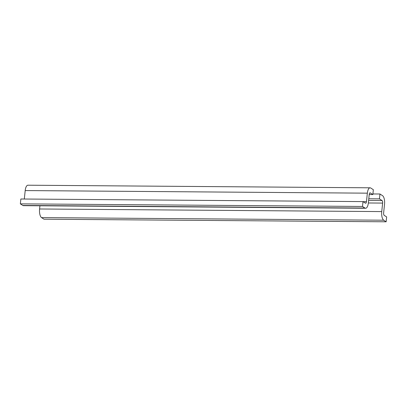 <?xml version="1.0" encoding="UTF-8"?>
<svg xmlns="http://www.w3.org/2000/svg" width="407" height="407" viewBox="0 0 407 407"><rect width="100%" height="100%" fill="white"/><g stroke="black" fill="none" stroke-linecap="round" stroke-linejoin="round"><path stroke-width="0.61" d="M372.909 193.951L379.97 194.002L379.461 198.865L368.783 198.784M369.225 194.541L372.843 194.566L373.351 189.708L370.752 188.024A7.102 2.773 -89.6 0 0 370.085 187.805A7.102 2.773 -89.6 0 0 367.353 193.167L366.458 201.674L363.085 201.648M379.97 194.002L382.57 195.691A7.102 2.773 -89.6 0 1 384.529 204.314L383.633 212.815A2.086 0.814 90.4 0 0 384.208 215.354L386.65 216.936L386.141 221.795L383.699 220.212A7.102 2.773 -89.6 0 1 381.741 211.589L382.636 203.088A2.086 0.814 90.4 0 0 382.061 200.549L379.461 198.865M363.013 201.602L20.859 198.998L20.35 203.856L22.792 205.443A7.102 2.773 90.4 0 0 23.464 205.657L365.613 208.262A7.102 2.773 -89.6 0 1 364.947 208.043L362.505 206.461L363.013 201.602L365.455 203.185A2.086 0.814 90.4 0 0 365.654 203.251A2.086 0.814 90.4 0 0 366.458 201.674M370.085 187.805L27.93 185.205A7.102 2.773 90.4 0 0 25.198 190.568L24.308 199.023M372.843 194.566L370.243 192.882A2.086 0.814 90.4 0 0 370.044 192.816A2.086 0.814 90.4 0 0 369.241 194.393L368.35 202.9A7.102 2.773 -89.6 0 1 365.613 208.262M39.927 205.784L39.586 208.984A7.102 2.773 90.4 0 0 41.545 217.608L43.987 219.195L386.141 221.795M20.35 203.856L362.505 206.461M364.947 208.043L22.792 205.443M25.198 190.568L367.353 193.167M381.741 211.589L39.586 208.984M41.545 217.608L383.699 220.212M368.34 202.976L382.636 203.088M369.846 192.877L370.243 192.882M382.061 200.549L368.605 200.448"/></g></svg>
